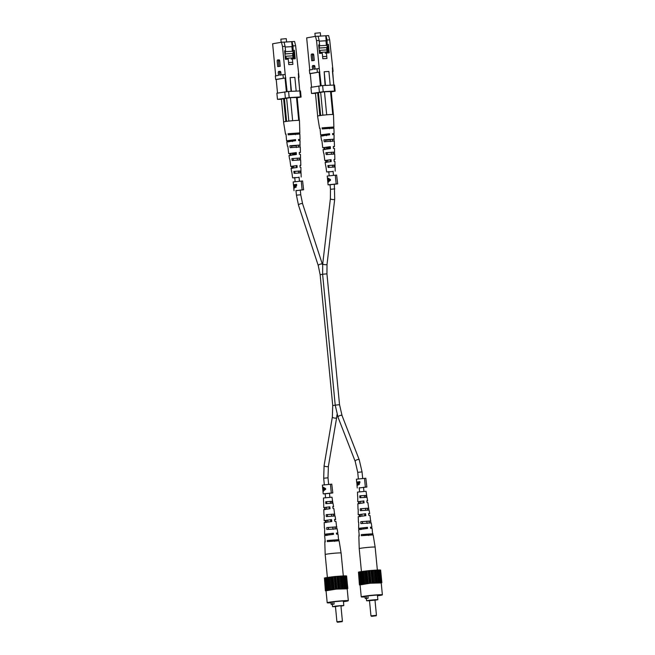 <?xml version="1.0" encoding="UTF-8"?>
<svg xmlns="http://www.w3.org/2000/svg" width="655" height="655" viewBox="0 0 655 655"><rect width="100%" height="100%" fill="white"/><g stroke="black" fill="none" stroke-linecap="round" stroke-linejoin="round"><path stroke-width="0.98" d="M326.591 148.988L326.517 148.177L329.416 147.793M295.372 153.679L292.474 154.072L292.548 154.883M293.129 52.989L293.047 45.907L291.999 41.633L294.578 41.486L295.634 45.76L299.048 77.257L298.533 77.347M281.069 74.932L280.823 72.345A1.089 0.63 -93.3 0 0 280.135 71.362L278.834 71.436A1.089 0.63 86.7 0 1 279.521 72.418L279.783 75.161L285.195 74.367L287.127 91.602M282.518 46.521L281.462 42.248L284.049 42.092L285.097 46.374L282.518 46.521L285.195 74.367M281.462 42.248L272.627 43.779L275.714 75.865M280.242 66.319L279.718 60.833A1.089 0.63 -93.3 0 0 279.03 59.859L277.728 59.932A1.089 0.63 86.7 0 1 278.416 60.907L278.94 66.392L280.242 66.319L277.695 66.605L277.163 61.128A1.089 0.63 86.7 0 1 277.728 59.932M278.834 71.436A1.089 0.63 86.7 0 0 278.277 72.631L278.539 75.374L275.346 75.923L275.69 79.492L276.214 79.566M291.999 41.633L284.057 42.133M292.155 46.62L285.162 47.029L292.155 46.62L291.68 41.691M293.244 57.869L292.924 54.57L293.825 54.521L294.373 50.247L295.192 58.745L292.384 58.901L292.908 64.386L288.781 64.624L288.249 59.146L285.441 59.31L284.622 50.812L285.523 50.754L285.007 54.774M294.12 57.648L293.825 54.521M281.404 99.102L290.361 97.652L297.165 97.489M288.593 91.446L289.183 97.587L277.474 99.355L276.877 93.215L288.593 91.446L300.489 90.939L301.087 97.079L297.19 97.751M291.45 91.282L290.132 77.626L291.049 91.307M299.703 90.808L298.32 73.614M295.634 45.76L293.047 45.907M293.473 50.296L294.373 50.247M285.097 46.374L285.523 50.754M281.429 99.306L277.474 99.355M285.359 97.988L284.769 91.856M289.183 97.587L300.416 96.94L298.385 77.192M301.087 97.079L300.416 96.94M286.366 91.684L285.048 78.002L285.809 77.92M277.515 93.108L276.214 79.525L285.048 78.002M285.539 77.937L275.69 79.492M296.166 91.012L294.856 77.347L290.132 77.626M292.998 57.886L292.58 53.514M292.359 51.254L291.917 46.661M291.197 59.106L292.384 58.901M292.924 54.57L293.072 53.423M283.32 78.166L282.976 74.605M278.94 66.392L277.695 66.605M286.595 41.986L286.268 38.645L280.864 39.161L281.167 42.297M287.995 59.163L287.897 58.156L293.817 57.837L294.21 57.042M292.22 62.34L288.577 62.553M287.758 59.171L287.668 58.197L286.538 58.262L286.636 59.237M285.916 59.278L285.629 56.248L292.801 55.831M285.113 53.898L293.17 53.407L285.113 53.956M285.228 53.055L285.302 53.866M285.408 51.655L292.957 51.221L293.17 53.407M285.629 56.248L286.538 58.262M292.457 62.299L288.577 62.528M292.032 57.91L292.13 58.95M295.52 134.635L295.446 133.538L289.969 134.062M296.363 147.539L296.24 145.615L291.5 146.073M291.876 168.384L291.614 166.476L292.367 166.345L292.597 168.253M292.367 166.345L297.018 165.543L290.763 166.411L289.813 159.116M290.116 155.587L289.862 153.679L290.845 153.507L291.066 155.423M290.845 153.507L296.289 152.566L288.675 153.606L287.856 146.327M288.257 141.979L288.11 140.891L289.322 140.678L289.445 141.767M289.322 140.678L295.552 139.597L286.595 140.809L285.989 134.087L285.531 134.267L286.03 134.357M294.382 140.301L292.286 140.506L292.408 141.595M295.339 153.188L293.808 153.344L293.866 153.827M299.081 177.366L294.758 177.783M289.993 134.193L295.454 133.669M291.516 146.18L296.24 145.729M294.766 177.841L292.621 177.849L291.778 171.897M292.621 177.849L299.081 177.423M297.018 165.543L297.124 167.475L291.074 168.319L291.647 171.856M291.614 166.476L290.763 166.411M296.289 152.566L296.396 154.498L288.986 155.513L289.567 159.05M289.862 153.679L288.675 153.606M295.552 139.597L295.618 140.702L286.767 141.898L287.479 146.253M288.11 140.891L286.595 140.809M285.531 134.267L283.533 122.01A7.999 0.426 -5.5 0 1 284.982 121.617A7.999 0.426 -5.5 0 1 291.893 120.774A7.999 0.426 -5.5 0 1 293.031 120.676A7.999 0.426 -5.5 0 1 298.32 120.364A7.999 0.426 -5.5 0 1 298.844 120.373A7.999 0.426 -5.5 0 1 299.458 120.479L299.834 132.891L288.036 133.726L288.208 134.824L299.867 133.997L300.039 139.507L298.549 139.883M294.39 140.416L292.294 140.612M300.457 160.025L300.498 154.408L299.36 154.326L299.253 152.394L300.432 152.476L299.278 152.779M295.348 153.278L293.817 153.426M300.964 172.945L300.891 167.369L300.088 167.303L299.982 165.371L300.833 165.437L299.998 165.666M299.941 147.097L300.072 140.612L298.582 140.53L298.516 139.425L300.039 139.507M299.417 134.169L299.834 132.891M300.203 145.025L289.87 145.754L290.165 147.662L300.268 146.957L300.432 152.476M300.604 157.994L291.835 158.592L292.13 160.508L300.661 159.918L300.833 165.437M300.997 170.955L293.808 171.43L294.111 173.346L301.063 172.887L301.185 177.022M294.431 140.907L294.349 139.81M295.446 154.662L295.307 152.738M296.396 167.598L296.256 165.674M297.575 134.275L297.648 133.104L289.919 133.62L290.059 134.717M298.41 147.187L298.385 145.205L291.45 145.656L291.696 147.572M299.245 160.09L299.179 158.125L293.096 158.518L293.342 160.434M300.072 173.002L299.965 171.053L294.75 171.381L294.996 173.288M293.031 120.676L291.893 120.774M298.844 120.373L298.32 120.364M281.396 98.946L283.607 121.945M285.809 121.486L283.599 98.569M297.149 97.341L299.368 120.422M298.705 120.34L296.486 97.3M290.427 97.652L292.646 120.692M288.822 121.093L286.603 98.053M286.603 121.371L284.393 98.43M289.919 133.62L288.036 133.726M299.376 133.071L297.501 133.178M291.45 145.656L289.87 145.754M299.867 145.173L298.287 145.263M293.096 158.518L291.835 158.592M300.383 158.092L299.122 158.166M294.75 171.381L293.808 171.43M300.891 171.02L299.949 171.078M340.977 621.816L337.522 622.25L340.977 621.816M337.522 622.25L336.916 621.751L342.409 621.218L340.911 605.662L335.45 606.555M340.944 606.047L342.786 605.662L340.927 605.662M340.952 606.129L343.81 605.588L341.419 605.572L335.573 606.112L332.56 606.677L335.466 606.661M334.091 604.09L331.168 604.409L334.091 604.09L333.862 601.789M343.425 601.568L346.806 601.077L341.943 601.028L331.307 601.97L328.72 602.42L330.988 602.543M343.433 601.683A10.619 0.573 174.5 0 0 348.329 600.733A10.619 0.573 174.5 0 0 343.834 600.692A10.619 0.573 174.5 0 0 332.863 601.708A10.619 0.573 174.5 0 0 327.197 602.764A10.619 0.573 174.5 0 0 331.012 602.837M348.329 600.733L347.166 588.673A10.619 0.573 174.5 0 0 342.671 588.632A10.619 0.573 174.5 0 0 331.7 589.647A10.619 0.573 174.5 0 0 326.034 590.704L327.197 602.764M332.429 604.188L332.208 601.92M331.168 604.409L330.939 602.035M326.043 590.794L336.13 589.123L347.183 588.82M326.648 590.36L325.437 577.751L334.91 576.515L344.866 575.843L346.077 588.452M344.874 575.901L346.102 575.868L347.314 588.477M346.11 575.982L346.601 575.974L347.821 588.583M325.379 590.794L324.438 578.128M325.641 590.605L324.43 577.997L325.437 577.816M344.202 588.509L342.983 575.901M341.992 575.991L343.204 588.599M341.091 576.04L342.303 588.649M340.584 576.04L341.804 588.649M343.245 575.933L344.456 588.542M339.577 576.138L340.796 588.747M343.949 575.909L345.16 588.517M345.324 575.909L346.544 588.517M325.142 577.89L326.354 590.499M328.335 590.073L327.115 577.464M326.943 577.53L328.155 590.139M326.313 577.644L327.525 590.253M330.578 589.754L329.367 577.145M328.941 577.235L330.153 589.844M328.098 577.35L329.309 589.958M333.239 589.426L332.028 576.818M331.373 576.924L332.593 589.533M330.382 577.047L331.594 589.656M336.13 589.123L334.91 576.515M334.083 576.629L335.294 589.238M333.002 576.744L334.214 589.353M339.044 588.861L337.833 576.253M336.883 576.359L338.095 588.968M335.786 576.457L337.006 589.066M338.545 576.22L339.765 588.829M344.162 600.946L344.219 601.519M326.116 535.593L326.059 534.496L324.569 534.406L325.772 534.087L333.411 533.219L333.559 534.308L324.602 535.512L325.265 541.947L324.798 542.135L325.183 554.548A7.999 0.426 -5.5 0 1 326.632 554.155A7.999 0.426 -5.5 0 1 337.718 552.984A7.999 0.426 -5.5 0 1 341.099 553.008A7.999 0.426 -5.5 0 1 341.099 553.017L343.31 575.925M329.146 540.833L334.582 540.309L334.721 541.407M332.789 527.471L333.19 529.363M327.328 535.389L327.246 534.283L326.517 534.218L327.369 533.989L332.224 533.424L332.355 534.521M326.37 522.453L326.223 520.529L325.682 520.471L326.444 520.267L330.603 519.775L330.832 521.683M325.412 509.525L324.888 507.543L325.576 507.363L329.072 506.937L329.301 508.853M325.379 522.625L325.273 520.692L324.143 520.619L324.184 515.158M324.765 541.03L325.224 541.12M329.154 540.965L334.599 540.441M324.569 534.406L324.7 528.143M324.659 509.656L324.552 507.723L323.742 507.658L323.676 502.18M332.879 503.236L332.011 497.178L323.447 497.996L323.578 502.139M336.817 528.921L335.958 521.413L334.779 521.339L334.517 519.44L335.647 519.513L334.566 519.8M338.651 540.94L338.046 534.218L336.523 534.136L336.375 533.047L337.865 533.129L336.441 533.489M324.143 520.619L331.553 519.611L331.815 521.511L324.2 522.551L324.372 528.061M323.742 507.658L329.801 506.814L330.063 508.722L323.807 509.582L323.971 515.1M334.852 516.075L333.878 508.616L333.027 508.55L332.765 506.642L333.567 506.708L332.797 506.929M338.93 539.663L327.271 540.498L327.312 541.595L339.11 540.752L341.099 553.008M336.85 526.866L326.747 527.57L326.82 529.494L337.153 528.773L337.865 533.129M334.762 514.06L326.231 514.65L326.305 516.574L335.073 515.968L335.647 519.513M332.683 501.263L325.731 501.722L325.797 503.646L332.986 503.171L333.567 506.708M336.768 541.046L336.776 539.876L329.121 540.391L329.187 541.489M335.237 529.011L335.082 527.038L328.278 527.48L328.401 529.404M333.591 516.148L333.395 514.191L327.443 514.576L327.565 516.5M331.938 503.294L331.7 501.353L326.616 501.673L326.739 503.589M338.479 539.843L336.629 539.949M329.121 540.391L327.271 540.498M336.523 527.005L334.992 527.095M328.278 527.48L326.747 527.57M334.558 514.167L333.346 514.232M327.443 514.576L326.231 514.65M332.576 501.321L331.692 501.378M326.616 501.673L325.731 501.722M327.246 534.283L326.059 534.496M333.411 533.219L332.224 533.424M326.223 520.529L325.273 520.692M331.553 519.611L330.603 519.775M325.273 507.6L324.552 507.723M329.801 506.814L329.072 506.937M337.669 183.883L336.637 175.073L337.669 183.883L330.038 184.743M336.637 175.073L327.23 176.048L328.073 184.825L330.046 184.825M330.447 179.511L327.394 177.792L327.983 178.987L327.893 182.982L328.54 181.697L330.521 180.24L330.447 179.511M335.303 175.213L336.154 183.981L328.073 184.825M337.481 183.842L336.154 183.981M327.516 178.054L328.646 179.175M328.302 179.192L330.276 179.912L328.491 181.148L328.302 179.192L330.071 179.92L328.491 181.148M328.794 181.443L328.221 181.476M328.63 178.954L327.983 178.987M303.625 189.778L302.594 180.968L303.625 189.778L295.994 190.638M302.594 180.968L293.186 181.943L293.465 184.857L296.592 184.342L296.699 185.414L295.331 187.338M295.438 187.33L294.529 186.822L293.931 188.01M301.259 181.107L302.111 189.876L296.003 190.711M293.972 188.01L293.686 186.863L293.972 188.01M294.496 185.144L293.514 185.34L293.489 184.882L296.592 184.342M303.437 189.737L302.111 189.876M296.109 187.289L295.372 186.773M295.061 186.79L294.529 186.822M294.668 187.969L293.686 186.863M295.978 186.798L296.347 184.89L294.496 185.111L295.38 186.839L295.978 184.906M294.766 186.495L294.251 186.528L294.16 185.168M294.382 187.486L293.923 187.51L294.251 186.528M293.514 185.34L293.907 187.518L294.586 187.477M366.865 487.042L365.826 478.232L366.865 487.042L359.227 487.909M365.826 478.232L356.418 479.206L356.697 482.129L359.832 481.605L359.931 482.678L358.572 484.602M358.67 484.594L357.761 484.086L357.163 485.281M364.499 478.371L365.343 487.14L359.235 487.983M357.204 485.273L356.918 484.127L357.204 485.273M356.77 482.588L356.697 482.129M366.677 487.001L365.343 487.14M356.729 482.145L359.832 481.613M359.341 484.553L358.613 484.037M358.293 484.053L357.761 484.086M357.908 485.232L356.918 484.127M359.218 484.07L359.579 482.154L357.728 482.375L358.621 484.102L359.218 482.178M357.728 482.416L356.746 482.604L357.155 484.782L357.393 482.432M357.998 483.767L357.491 483.791M332.822 492.937L331.782 484.127L332.822 492.937L325.183 493.796M331.782 484.127L322.375 485.101L323.218 493.87L325.191 493.87M325.592 488.565L322.538 486.837L323.373 490.521L323.046 492.036L323.685 490.742L325.666 489.293L325.592 488.565M330.456 484.266L331.299 493.035L323.218 493.87M332.634 492.896L331.299 493.035M322.661 487.107L323.799 488.229M323.447 488.245L325.42 488.966L323.635 490.202L323.447 488.245L325.224 488.974L323.635 490.202M323.938 490.489L323.373 490.521M323.775 488.008L323.128 488.041M327.173 47.103L327.099 40.02L326.043 35.747L328.622 35.591L329.678 39.873L333.092 71.362L332.576 71.452M315.112 69.045L314.867 66.45A1.089 0.63 -93.3 0 0 314.179 65.467L312.877 65.549A1.089 0.63 86.7 0 1 313.565 66.523L313.827 69.266L319.239 68.48L321.171 85.707M316.561 40.626L315.505 36.352L318.093 36.205L319.141 40.479L316.561 40.626L319.239 68.48M315.505 36.352L306.671 37.884L309.758 69.97M314.285 60.424L313.761 54.946A1.089 0.63 -93.3 0 0 313.074 53.964L311.772 54.038A1.089 0.63 86.7 0 1 312.46 55.02L312.984 60.497L314.285 60.424L313.041 60.637L311.739 60.718L311.207 55.233A1.089 0.63 86.7 0 1 311.772 54.038M312.877 65.549A1.089 0.63 86.7 0 0 312.32 66.744L312.582 69.479L309.389 70.036L309.733 73.597L310.257 73.671M326.043 35.747L318.101 36.238M325.723 35.796L326.198 40.733L319.206 41.134M327.287 51.982L326.968 48.683L327.868 48.626L328.417 44.352L329.236 52.85L326.427 53.014L326.951 58.491L322.825 58.737L322.293 53.252L319.484 53.415L318.666 44.917L319.566 44.867L319.05 48.879M328.163 51.753L327.868 48.626M315.448 93.207L324.405 91.766L331.209 91.594M322.637 85.559L323.226 91.7L311.518 93.468L310.92 87.328L322.637 85.559L334.533 85.052L335.131 91.184L331.233 91.864M325.494 85.387L324.176 71.731L325.093 85.412M333.747 84.913L332.363 67.719M329.678 39.873L327.099 40.02M327.516 44.401L328.417 44.352M319.141 40.479L319.566 44.867M315.473 93.419L311.518 93.468M319.403 92.101L318.813 85.961M323.226 91.7L334.459 91.045L332.437 71.297M335.131 91.184L334.459 91.045M320.41 85.789L319.091 72.107L319.853 72.025M311.559 87.213L310.257 73.638L319.091 72.107M319.583 72.042L309.733 73.597M330.21 85.117L328.9 71.46L324.176 71.731M327.041 51.991L326.624 47.618M326.403 45.359L325.961 40.774L319.206 41.167M325.24 53.219L326.427 53.014M326.968 48.683L327.115 47.537M317.364 72.279L317.02 68.71M312.984 60.497L311.739 60.718M320.639 36.09L320.311 32.75L314.908 33.274L315.211 36.402M322.039 53.268L321.941 52.261L327.86 51.95L328.253 51.147M326.264 56.445L322.62 56.657M321.802 53.284L321.711 52.302L320.582 52.367L320.68 53.35M319.959 53.391L319.673 50.353L326.845 49.936M319.157 48.003L327.213 47.52L319.157 48.069M319.272 47.16L319.345 47.971M319.452 45.76L327.001 45.326L327.213 47.52M319.673 50.353L320.582 52.367M326.501 56.404L322.62 56.633M326.075 52.023L326.174 53.055M329.563 128.74L329.49 127.643L324.02 128.175M330.407 141.652L330.284 139.728L325.543 140.178M325.92 162.489L325.658 160.581L326.419 160.45L326.64 162.366M326.419 160.45L331.062 159.648L324.806 160.516L323.857 153.221M324.159 149.692L323.906 147.793L324.888 147.621L325.109 149.528M324.888 147.621L330.333 146.679L322.719 147.711L321.9 140.44M322.301 136.084L322.154 134.995L323.365 134.783L323.488 135.88M323.365 134.783L329.596 133.71L320.639 134.914L320.033 128.192L319.575 128.38L320.074 128.47M328.425 134.414L326.329 134.611L326.46 135.708M329.383 147.301L327.852 147.449L327.909 147.932M333.125 171.479L328.802 171.897M324.037 128.306L329.498 127.774M325.56 140.293L330.284 139.834M328.81 171.946L326.665 171.954L325.822 166.01M326.665 171.954L333.133 171.536M331.062 159.648L331.168 161.58L325.117 162.424L325.691 165.961M325.658 160.581L324.806 160.516M330.333 146.679L330.439 148.611L323.03 149.618L323.611 153.164M323.906 147.793L322.719 147.711M329.596 133.71L329.661 134.807L320.811 136.003L321.523 140.358M322.154 134.995L320.639 134.914M319.575 128.38L317.577 116.123A7.999 0.426 -5.5 0 1 319.026 115.73A7.999 0.426 -5.5 0 1 325.936 114.879A7.999 0.426 -5.5 0 1 327.074 114.781A7.999 0.426 -5.5 0 1 332.363 114.478A7.999 0.426 -5.5 0 1 332.887 114.478A7.999 0.426 -5.5 0 1 333.501 114.584L333.878 126.996L322.08 127.84L322.252 128.929L333.911 128.102L334.083 133.62L332.593 133.988M328.433 134.521L326.337 134.725M334.5 154.13L334.541 148.513L333.403 148.439L333.297 146.507L334.476 146.581L333.321 146.884M329.391 147.383L327.86 147.531M335.008 167.058L334.934 161.474L334.132 161.408L334.025 159.476L334.877 159.55L334.042 159.779M333.985 141.202L334.115 134.725L332.625 134.635L332.56 133.538L334.083 133.62M333.46 128.282L333.878 126.996M334.247 139.138L323.914 139.859L324.209 141.775L334.312 141.062L334.476 146.581M334.648 152.099L325.879 152.697L326.174 154.613L334.705 154.031L334.877 159.55M335.049 165.06L327.852 165.543L328.155 167.451L335.106 166.992L335.229 171.135M328.474 135.012L328.392 133.915M329.49 148.775L329.35 146.851M330.439 161.703L330.3 159.779M331.618 128.388L331.692 127.209L323.963 127.725L324.102 128.822M332.453 141.292L332.429 139.31L325.494 139.769L325.74 141.685M333.289 154.203L333.223 152.238L327.14 152.623L327.385 154.539M334.115 167.107L334.009 165.158L328.794 165.486L329.039 167.402M327.074 114.781L325.936 114.879M332.887 114.478L332.363 114.478M315.44 93.059L317.65 116.05M319.853 115.599L317.642 92.674M331.193 91.446L333.411 114.535M332.748 114.453L330.529 91.405M324.471 91.757L326.689 114.805M322.866 115.198L320.647 92.159M320.647 115.485L318.436 92.535M323.963 127.725L322.08 127.84M333.42 127.176L331.545 127.291M325.494 139.769L323.914 139.859M333.911 139.278L332.331 139.368M327.14 152.623L325.879 152.697M334.427 152.206L333.166 152.279M328.794 165.486L327.852 165.543M334.934 165.134L333.993 165.183M375.02 615.921L371.565 616.355L375.02 615.921M371.565 616.355L370.959 615.856L376.453 615.323L374.955 599.767M374.988 600.152L369.494 600.66M374.996 600.242L377.853 599.702L375.462 599.685L369.616 600.226L366.603 600.782L369.51 600.766M368.135 598.203L365.212 598.514L368.135 598.203L367.913 595.894M377.468 595.673L380.85 595.182L375.986 595.133L365.351 596.083L362.764 596.533L365.031 596.648M377.476 595.796A10.619 0.573 174.5 0 0 382.373 594.838A10.619 0.573 174.5 0 0 377.878 594.806A10.619 0.573 174.5 0 0 366.906 595.821A10.619 0.573 174.5 0 0 361.241 596.877A10.619 0.573 174.5 0 0 365.056 596.942M382.373 594.838L381.21 582.778A10.619 0.573 174.5 0 0 376.715 582.745A10.619 0.573 174.5 0 0 365.744 583.761A10.619 0.573 174.5 0 0 360.078 584.817L361.241 596.877M366.473 598.302L366.251 596.025M365.212 598.514L364.982 596.148M360.086 584.907L370.173 583.237L381.226 582.934M360.692 584.473L359.48 571.864L368.953 570.628L378.909 569.948L380.121 582.557M378.918 570.006L380.146 569.973L381.357 582.582M380.154 570.096L380.645 570.087L381.865 582.696M359.423 584.899L358.481 572.241M359.685 584.718L358.473 572.11L359.48 571.93M378.246 582.614L377.026 570.006M376.035 570.096L377.247 582.704M375.135 570.145L376.347 582.754M374.627 570.145L375.847 582.754M377.288 570.038L378.5 582.647M373.62 570.251L374.84 582.86M377.992 570.014L379.204 582.623M379.368 570.014L380.588 582.623M359.186 571.995L360.397 584.604M362.379 584.178L361.159 571.569M360.987 571.643L362.199 584.252M360.356 571.75L361.568 584.358M364.622 583.859L363.41 571.25M362.985 571.34L364.196 583.949M362.141 571.463L363.353 584.072M367.283 583.539L366.071 570.931M365.416 571.037L366.636 583.646M364.426 571.152L365.637 583.761M370.173 583.237L368.953 570.628M368.126 570.734L369.338 583.343M367.046 570.849L368.257 583.458M373.088 582.966L371.876 570.358M370.927 570.472L372.138 583.081M369.829 570.57L371.049 583.179M372.589 570.325L373.808 582.934M378.205 595.051L378.262 595.632M360.16 529.707L360.103 528.601L358.613 528.519L359.816 528.192L367.455 527.324L367.602 528.413L358.645 529.617L359.308 536.06L358.842 536.24L359.227 548.653A7.999 0.426 -5.5 0 1 360.676 548.268A7.999 0.426 -5.5 0 1 371.762 547.097A7.999 0.426 -5.5 0 1 375.143 547.121L377.354 570.038M363.189 534.938L368.626 534.414L368.765 535.512M366.833 521.577L367.234 523.468M361.372 529.494L361.29 528.397L360.561 528.331L361.413 528.102L366.268 527.529L366.399 528.626M360.414 516.566L360.266 514.642L359.726 514.576L360.487 514.371L364.647 513.88L364.876 515.788M359.456 503.63L358.932 501.648L359.62 501.468L363.116 501.05L363.345 502.958M359.431 516.738L359.317 514.805L358.187 514.724L358.228 509.271M358.809 535.135L359.267 535.225M363.197 535.069L368.642 534.545M358.613 528.519L358.743 522.248M358.703 503.76L358.596 501.828L357.786 501.763L357.72 496.285M366.923 497.342L366.055 491.283L357.491 492.11L357.622 496.244M370.861 523.026L370.001 515.526L368.822 515.452L368.56 513.545L369.69 513.618L368.609 513.905M372.695 535.045L372.089 528.323L370.566 528.241L370.419 527.152L371.909 527.234L370.484 527.602M358.187 514.724L365.596 513.716L365.858 515.624L358.244 516.656L358.416 522.174M357.786 501.763L363.844 500.919L364.106 502.827L357.851 503.695L358.015 509.205M368.896 510.188L367.922 502.721L367.07 502.655L366.808 500.748L367.611 500.813L366.841 501.034M372.973 533.776L361.314 534.603L361.355 535.708L373.154 534.865L375.143 547.121M370.894 520.971L360.79 521.683L360.864 523.607L371.197 522.878L371.909 527.234M368.806 508.174L360.275 508.755L360.348 510.679L369.117 510.073L369.69 513.618M366.726 495.368L359.775 495.827L359.841 497.751L367.029 497.276L367.611 500.813M370.812 535.16L370.82 533.981L363.165 534.496L363.23 535.593M369.281 523.116L369.125 521.143L362.321 521.593L362.444 523.517M367.635 510.253L367.439 508.305L361.486 508.681L361.609 510.605M365.981 497.399L365.744 495.467L360.659 495.778L360.782 497.702M372.523 533.956L370.673 534.062M363.165 534.496L361.314 534.603M370.566 521.11L369.035 521.2M362.321 521.593L360.79 521.683M368.601 508.272L367.389 508.345M361.486 508.681L360.275 508.755M366.62 495.434L365.736 495.483M360.659 495.778L359.775 495.827M361.29 528.397L360.103 528.601M367.455 527.324L366.268 527.529M360.266 514.642L359.317 514.805M365.596 513.716L364.647 513.88M359.317 501.705L358.596 501.828M363.844 500.919L363.116 501.05M335.213 405.118L338.021 417.21A2.17 0.868 158.8 0 1 338.889 416.04A2.17 0.868 158.8 0 1 341.075 415.303A2.17 0.868 158.8 0 1 342.066 415.638L339.536 404.7L335.213 405.118L322.612 274.257L326.935 273.839L327.025 264.391L334.705 199.251L334.337 184.104M322.612 274.257L322.71 263.883A2.17 0.516 6.7 0 0 323.84 264.481A2.17 0.516 6.7 0 0 326.1 264.702A2.17 0.516 6.7 0 0 327.025 264.391M322.71 263.883L330.39 198.743A2.17 0.516 6.7 0 0 331.52 199.341A2.17 0.516 6.7 0 0 333.78 199.562A2.17 0.516 6.7 0 0 334.705 199.251M330.39 198.743L330.48 189.295L334.795 188.877M342.066 415.638L359.251 459.818A2.17 0.868 158.8 0 0 358.252 459.483A2.17 0.868 158.8 0 0 356.074 460.211A2.17 0.868 158.8 0 0 355.198 461.39L357.728 472.329L358.359 478.83M359.251 459.818L362.051 471.919L357.728 472.329M322.391 264.252A2.17 0.737 161.9 0 0 321.417 263.957A2.17 0.737 161.9 0 0 319.214 264.587A2.17 0.737 161.9 0 0 318.264 265.602L298.492 205.203A2.17 0.737 161.9 0 1 299.45 204.196A2.17 0.737 161.9 0 1 301.644 203.566A2.17 0.737 161.9 0 1 302.626 203.852L322.604 264.915M300.293 189.999L300.751 194.772L296.428 195.182L298.492 205.203M336.138 405.118L332.732 405.543L332.355 417.022A2.17 0.655 9.6 0 0 333.444 417.8A2.17 0.655 9.6 0 0 335.704 418.119A2.17 0.655 9.6 0 0 336.637 417.751L328.384 466.327A2.17 0.655 9.6 0 1 327.459 466.696A2.17 0.655 9.6 0 1 325.199 466.385A2.17 0.655 9.6 0 1 324.102 465.599L323.685 478.224L328.008 477.806L328.384 466.327M322.62 274.33L320.131 274.682L332.732 405.543M279.521 72.418L280.823 72.345M278.416 60.907L279.718 60.833M293.915 58.819L293.817 57.837M313.565 66.523L314.867 66.45M312.46 55.02L313.761 54.946M327.959 52.924L327.86 51.95M330.48 189.295L330.014 184.522M329.162 175.671L328.777 171.61M327.844 161.924L327.664 160.066M338.021 417.21L355.198 461.39M359.21 487.68L359.595 491.708M360.52 501.329L360.7 503.171M361.756 514.183L361.937 516.009M362.469 521.568L362.649 523.378M363.075 527.865L363.173 528.839M362.051 471.919L362.682 478.42M363.533 487.263L363.918 491.291M364.319 495.45L364.499 497.292M365.555 508.296L365.736 510.13M366.792 521.159L366.972 522.96M339.536 404.7L326.935 273.839M333.485 175.262L333.092 171.192M332.691 167.009L332.511 165.15M331.446 154.072L331.274 152.238M299.441 181.148L299.048 177.087M298.647 172.904L298.467 171.037M297.403 159.967L297.231 158.125M328.008 477.806L328.638 484.307M329.49 493.158L329.874 497.178M330.276 501.337L330.456 503.187M331.512 514.191L331.692 516.017M332.748 527.046L332.92 528.855M323.685 478.224L324.315 484.725M325.167 493.575L325.551 497.595M326.477 507.224L326.657 509.066M327.713 520.078L327.893 521.896M328.425 527.463L328.605 529.273M329.031 533.751L329.129 534.734M332.355 417.022L324.102 465.599M336.637 417.751L337.063 414.476M296.428 195.182L295.97 190.409M295.118 181.566L294.734 177.497M293.8 167.811L293.62 165.961M300.751 194.772L302.626 203.852M318.264 265.602L320.131 274.682M336.916 621.751L335.417 606.211M332.56 606.677L332.331 604.344M343.81 605.588L343.367 600.962M341.91 621.824L342.401 621.227M325.183 554.548L327.385 577.432M293.727 187.567L294.029 190.711M356.959 484.831L357.262 487.983M370.959 615.856L369.461 600.316M366.603 600.782L366.374 598.449M377.853 599.702L377.411 595.067M375.954 615.937L376.445 615.332M359.227 548.653L361.429 571.537"/></g></svg>
